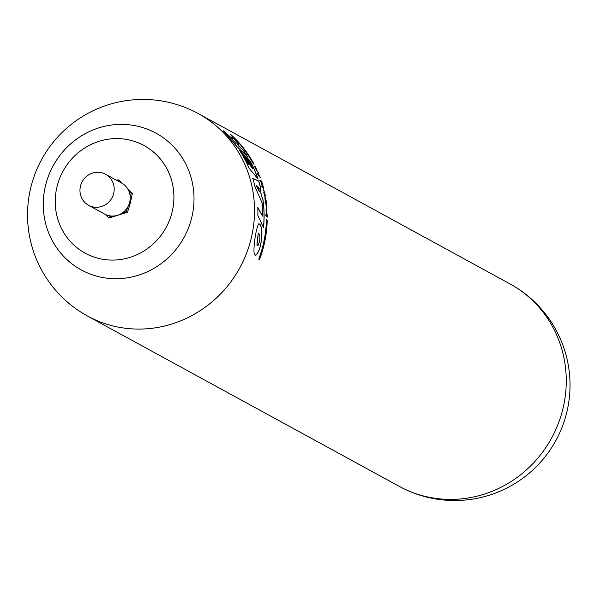 <?xml version="1.0" encoding="UTF-8"?>
<svg xmlns="http://www.w3.org/2000/svg" width="600" height="600" viewBox="0 0 600 600"><rect width="100%" height="100%" fill="white"/><g stroke="black" fill="none" stroke-linecap="round" stroke-linejoin="round"><path stroke-width="0.9" d="M127.462 188.46L132.375 193.462L130.32 203.062L127.5 212.25L126.413 211.657L127.493 207.472A17.692 16.942 -61.3 0 0 130.2 197.055L131.288 192.87L128.325 189.945A17.692 16.942 -61.3 0 0 121.59 183.007L105.555 174.248A17.692 16.942 118.7 0 1 111.938 197.895A17.692 16.942 118.7 0 1 88.59 205.305A17.692 16.942 118.7 0 1 80.543 194.925A17.692 16.942 118.7 0 1 86.625 176.303A17.692 16.942 118.7 0 1 105.555 174.248M127.5 212.25L109.312 217.913L108.225 217.32L112.275 216.053A17.692 16.942 118.7 0 1 105.262 214.395L108.225 217.32M122.302 183.42L119.07 180.345L117.983 179.752L116.483 180.218M120.9 182.632L117.983 179.752M132.375 193.462L131.288 192.87M57.248 217.192A61.35 58.733 118.7 0 1 129.945 140.115A61.35 58.733 118.7 0 1 156.525 240.705A61.35 58.733 118.7 0 1 57.248 217.192M45.818 224.228A77.925 74.602 118.7 0 1 138.157 126.33A77.925 74.602 118.7 0 1 171.915 254.1A77.925 74.602 118.7 0 1 45.818 224.228M127.493 207.472A17.692 16.942 118.7 0 1 122.363 212.917L126.413 211.657M128.325 189.945A17.692 16.942 118.7 0 1 130.2 197.055M112.275 216.053A17.692 16.942 -61.3 0 0 122.363 212.917M88.59 205.305L104.618 214.065A17.692 16.942 -61.3 0 0 105.262 214.395M266.415 219.743L267.12 220.125A115.275 110.355 118.7 0 1 259.44 259.553M263.835 192.78L265.05 194.542A115.275 110.355 118.7 0 1 265.312 195.847L264.675 196.252L265.627 197.55A115.275 110.355 118.7 0 1 265.853 198.885L265.087 199.567M265.695 202.995L265.462 200.415L266.257 200.805A115.38 110.46 118.7 0 1 266.43 202.028L265.695 201.653L266.625 203.49A115.38 110.46 118.7 0 1 266.767 204.72L265.23 203.88A115.38 110.46 -61.3 0 0 265.087 202.673L265.695 202.995L265.095 202.763M266.257 200.805L266.16 200.835A115.275 110.355 118.7 0 1 266.317 201.968M266.625 203.49L266.52 203.52A115.275 110.355 118.7 0 1 266.655 204.66M266.16 200.835L265.418 200.445M266.52 203.52L265.657 201.69M266.46 205.252C266.775 209.468 266.678 209.415 266.16 205.11A115.38 110.46 118.7 0 1 266.28 206.317L266.843 207.15L266.58 206.468A115.38 110.46 -61.3 0 0 266.46 205.252C266.775 209.468 266.678 209.415 266.16 205.11L266.017 205.125M266.175 206.333A115.275 110.355 118.7 0 0 266.055 205.14C266.58 209.452 266.678 209.505 266.362 205.282M266.663 207.63L266.843 207.15M266.745 207.18L266.28 206.317M267.075 214.597L266.632 209.618M266.272 212.655L266.123 210.697M266.22 210.667L266.332 212.67L266.67 209.587L266.97 214.56A115.38 110.46 -61.3 0 0 266.925 213.21L266.858 210.975L266.46 214.05L266.145 209.415A115.38 110.46 118.7 0 1 266.22 210.667M266.145 209.415L266.04 209.445A115.275 110.355 118.7 0 1 266.115 210.683M266.407 214.05L266.812 211.02M267.165 217.147L267.75 216.728L267.233 217.132L265.882 215.7A115.38 110.46 -61.3 0 0 265.868 214.763L267.735 215.798A115.38 110.46 118.7 0 1 267.75 216.728M267.638 215.858A115.275 110.355 118.7 0 1 267.653 216.757M267.188 216.083L267.735 215.798M267.638 215.827L265.77 214.8M253.928 164.197A115.275 110.355 -61.3 0 0 230.603 134.498L230.205 134.28M230.715 134.46L229.913 134.025A115.38 110.46 118.7 0 1 253.29 163.852L254.093 164.295A115.38 110.46 -61.3 0 0 230.715 134.46L230.603 134.498M232.478 138.788L231.165 136.972L232.178 137.1A115.38 110.46 118.7 0 1 238.627 144.188L237.712 144.368L238.71 146.017L243.195 150.09A115.38 110.46 118.7 0 1 247.77 156.983L236.858 146.52L223.305 130.792L232.478 138.788L223.312 130.86M232.178 137.1L232.065 137.137A115.275 110.355 118.7 0 1 238.507 144.21M232.065 137.137L231.142 137.025M243.195 150.09L243.09 150.127A115.275 110.355 118.7 0 1 247.455 156.667M238.71 146.017L243.09 150.127M249.75 160.358A115.38 110.46 118.7 0 1 258.09 179.07L248.97 168.053A115.38 110.46 -61.3 0 0 239.34 150.105L241.868 152.558A115.38 110.46 118.7 0 1 247.935 163.373L249.195 164.76A115.38 110.46 -61.3 0 0 243.735 154.695L246.105 157.08A115.38 110.46 118.7 0 1 251.377 167.205L252.952 168.998A115.38 110.46 -61.3 0 0 247.185 157.74L249.645 160.395A115.275 110.355 118.7 0 1 257.895 178.83M247.38 158.07L249.645 160.395M252.952 168.998L251.377 167.205M246.105 157.08L246.007 157.11A115.275 110.355 118.7 0 1 251.28 167.235M243.945 155.04L246.007 157.11M249.195 164.76L247.935 163.373M241.868 152.558L241.77 152.587A115.275 110.355 118.7 0 1 247.837 163.403M239.58 150.465L241.77 152.587M259.897 188.235A115.38 110.46 118.7 0 1 261.45 195.757L262.853 198.795A115.38 110.46 118.7 0 1 263.767 206.827L254.94 186.458A115.38 110.46 -61.3 0 0 252.743 178.343L258.743 181.072A115.38 110.46 118.7 0 1 260.933 188.925L259.8 188.265A115.275 110.355 118.7 0 1 261.353 195.788L262.755 198.825A115.275 110.355 118.7 0 1 263.632 206.468M258.743 181.072L258.645 181.102A115.275 110.355 118.7 0 1 260.812 188.835M252.772 178.433L258.645 181.102M256.147 185.64L259.312 191.43A115.38 110.46 -61.3 0 0 258.345 187.102L256.147 185.64M256.245 185.61L259.312 191.43M262.455 216.075A115.38 110.46 -61.3 0 0 261.99 204.458L263.82 207.577A115.38 110.46 118.7 0 1 263.52 227.685L257.865 215.587A115.38 110.46 -61.3 0 0 257.79 207.353L262.455 216.075L257.805 207.585M263.82 207.577L263.722 207.608A115.275 110.355 118.7 0 1 263.438 227.49M262.005 204.69L263.722 207.608M255.593 255.502C262.71 249.165 263.43 223.748 258.697 223.868M257.903 245.843L256.935 244.538L258.248 233.048M257.048 244.5L257.962 245.835C260.415 239.737 260.528 235.47 258.3 233.025L257.048 244.5M258.728 259.163A115.38 110.46 -61.3 0 0 266.423 219.653L267.218 220.095A115.38 110.46 118.7 0 1 259.53 259.597L258.728 259.163M255.975 168.72A115.275 110.355 118.7 0 0 255.525 167.79L255.63 167.76A115.38 110.46 118.7 0 1 256.132 168.81L255.877 168.667A115.38 110.46 -61.3 0 0 254.805 166.47L255.577 166.89L257.415 171.547L254.385 166.275M257.362 171.547L255.577 166.89M254.865 166.59L255.472 166.92M255.63 167.76L255.952 167.94C256.935 170.887 256.65 170.73 255.112 167.46L255.015 167.49C256.56 170.767 256.837 170.925 255.855 167.97M256.763 170.288L255.952 167.94M255.03 167.49L255.015 167.49A115.275 110.355 118.7 0 0 254.423 166.29M254.52 166.26A115.38 110.46 118.7 0 1 255.112 167.46M259.013 175.5A115.38 110.46 -61.3 0 0 258.375 173.917L257.933 174.352L259.013 175.5L257.933 174.352M258.375 173.917L258.03 174.322M258.097 172.462A115.275 110.355 118.7 0 1 258.57 173.572L258.405 173.79A115.275 110.355 118.7 0 1 259.282 175.972L259.778 176.572A115.275 110.355 118.7 0 1 260.1 177.42M258.502 173.76A115.38 110.46 118.7 0 1 259.388 175.942L259.875 176.542A115.38 110.46 118.7 0 1 260.31 177.675L258 174.833A115.38 110.46 -61.3 0 0 257.438 173.43L258.165 172.365A115.38 110.46 118.7 0 1 258.668 173.542L258.405 173.79M261.795 181.267A115.38 110.46 118.7 0 1 262.08 182.123L260.205 181.087A115.38 110.46 -61.3 0 0 259.928 180.24L261.795 181.267L259.83 180.27M261.697 181.297A115.275 110.355 118.7 0 1 261.892 181.89M262.065 182.738A115.38 110.46 118.7 0 1 263.093 186.127L261.638 183.637A115.38 110.46 118.7 0 1 262.215 185.595L262.005 185.483A115.38 110.46 -61.3 0 0 261.022 182.235L262.493 184.71A115.38 110.46 -61.3 0 0 261.847 182.618L261.968 182.767A115.275 110.355 118.7 0 1 262.965 186.053M262.493 184.71L261.285 182.377M261.638 183.637L261.54 183.675A115.275 110.355 118.7 0 1 262.087 185.528M262.035 186.15A115.38 110.46 118.7 0 1 262.373 187.403L262.103 187.252A115.38 110.46 -61.3 0 0 261.757 186L261.938 186.18A115.275 110.355 118.7 0 1 262.252 187.335M263.303 186.877A115.38 110.46 118.7 0 1 263.625 188.047L262.553 187.462A115.38 110.46 -61.3 0 0 262.23 186.292L263.205 186.915A115.275 110.355 118.7 0 1 263.498 187.98M262.26 186.39L263.205 186.915M263.835 191.137A115.38 110.46 -61.3 0 0 263.483 189.675L263.835 191.137L263.385 189.705M263.37 188.58A115.38 110.46 118.7 0 1 264.038 191.288L263.805 189.833A115.38 110.46 -61.3 0 0 263.535 188.76L264.413 192.435L263.272 188.61A115.275 110.355 118.7 0 1 263.94 191.317L263.94 191.317M264.36 192.442L263.587 188.962M265.725 197.52A115.38 110.46 118.7 0 1 265.95 198.847L265.095 199.612A115.38 110.46 -61.3 0 0 264.892 198.33L265.575 198.015L264.608 196.702A115.38 110.46 -61.3 0 0 264.368 195.375L265.005 194.955L264.03 193.718A115.38 110.46 -61.3 0 0 263.782 192.532L265.147 194.513A115.38 110.46 118.7 0 1 265.41 195.817L264.772 196.222L265.627 197.55M238.597 146.055L237.675 144.382M236.257 143.85L230.775 138M254.228 253.627C253.095 248.94 255.735 228.638 258.743 223.853C263.58 223.47 262.8 249.42 255.66 255.487L254.228 253.627M198.233 113.565A115.38 110.46 118.7 0 1 239.843 267.78A115.38 110.46 118.7 0 1 87.585 316.072A115.38 115.38 0 0 1 71.752 123.99A115.38 115.38 0 0 1 198.233 113.565L509.97 283.89A115.38 110.46 118.7 0 1 551.58 438.105A115.38 110.46 118.7 0 1 399.33 486.397A115.38 115.38 0 0 0 555.908 440.467A115.38 115.38 0 0 0 509.97 283.89M399.33 486.397L87.585 316.072"/></g></svg>
